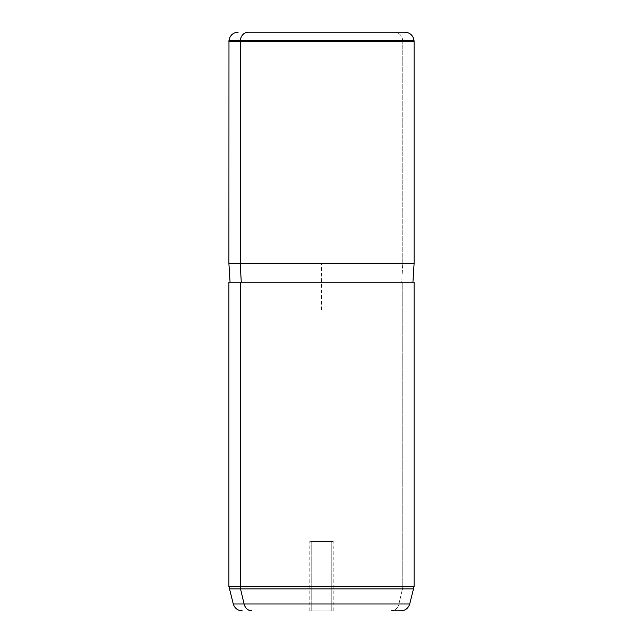 <?xml version="1.0" encoding="UTF-8"?>
<svg xmlns="http://www.w3.org/2000/svg" width="643" height="643" viewBox="0 0 643 643"><rect width="100%" height="100%" fill="white"/><g stroke="black" fill="none" stroke-linecap="round" stroke-linejoin="round"><path stroke-width="0.48" stroke-dasharray="3.21 2.41" d="M331.764 541.406L311.236 541.406L333.195 541.406L311.236 541.406L311.236 610.85L333.195 610.85L309.805 610.85L333.195 610.85L331.764 610.85L331.764 541.406L331.764 610.85L309.805 610.85L311.236 610.85L311.236 541.406L309.805 541.406L331.764 541.406M228.98 40.605L402.695 40.605A9.259 8.126 90 0 0 394.601 32.15A9.259 8.126 -90 0 1 402.695 40.605L228.98 40.605M404.801 32.15L394.601 32.15M228.908 41.409L402.759 41.409L402.695 40.605L402.759 41.409L414.092 41.409L228.908 41.409M228.908 263.63L402.759 263.63L402.759 41.409L402.759 263.63L414.092 263.63L228.908 263.63M241.262 282.148L401.738 282.148L402.759 263.63L401.738 282.148L412.935 282.148L241.262 282.148M240.241 282.148L412.935 282.148M391.081 610.85A9.259 8.126 90 0 0 398.925 603.986L409.728 603.986L398.925 603.986A9.259 8.126 -90 0 1 391.081 610.85L400.782 610.85M398.925 603.986L233.272 603.986L398.925 603.986L402.478 588.875L398.925 603.986M402.759 586.48L414.092 586.48L402.759 586.48L402.759 282.148L402.759 586.48L228.908 586.48L402.759 586.48A9.259 8.126 -90 0 1 402.478 588.875L229.221 588.875L402.478 588.875A9.259 8.126 90 0 0 402.759 586.48M414.092 282.148L228.908 282.148M413.779 588.875L402.478 588.875L413.779 588.875M321.5 309.926L321.5 263.63L367.796 263.63M333.195 610.85L333.195 541.406M309.805 610.85L309.805 541.406"/><path stroke-width="0.96" d="M394.601 32.15L248.399 32.15A9.259 8.126 90 0 0 240.305 40.605L228.98 40.605L240.305 40.605A9.259 8.126 -90 0 1 248.399 32.15L404.801 32.15C410.049 32.592 413.127 35.413 414.02 40.605L240.305 40.605L240.241 41.409L228.908 41.409L240.241 41.409L240.305 40.605L414.02 40.605L414.092 41.409L240.241 41.409L240.241 263.63L228.908 263.63L240.241 263.63L240.241 41.409L414.092 41.409L414.092 263.63L240.241 263.63L241.262 282.148L240.241 263.63L414.092 263.63L412.935 282.148L240.241 282.148L414.092 282.148L414.092 586.48L240.241 586.48L240.241 282.148L240.241 586.48L228.908 586.48L240.241 586.48A9.259 8.126 90 0 0 240.522 588.875L413.779 588.875L240.522 588.875L244.075 603.986L409.728 603.986L244.075 603.986A9.259 8.126 90 0 0 251.919 610.85A9.259 8.126 -90 0 1 244.075 603.986L240.522 588.875L229.221 588.875L240.522 588.875A9.259 8.126 -90 0 1 240.241 586.48L414.092 586.48L409.728 603.986C408.289 608.286 405.315 610.577 400.782 610.85L391.081 610.85M240.241 282.148L228.908 282.148L228.908 586.48L233.272 603.986L244.075 603.986L233.272 603.986C234.711 608.286 237.693 610.577 242.218 610.85M230.065 282.148L228.908 263.63L228.98 40.605C229.873 35.413 232.951 32.592 238.199 32.15"/></g></svg>
